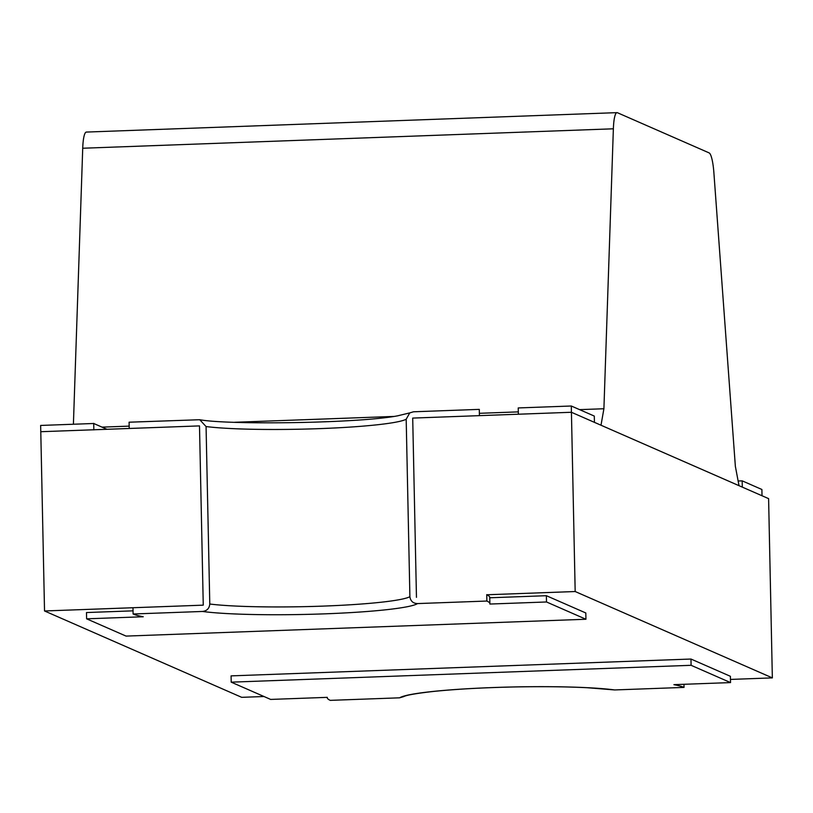 <?xml version="1.0" encoding="UTF-8"?>
<svg xmlns="http://www.w3.org/2000/svg" width="813" height="813" viewBox="0 0 813 813"><rect width="100%" height="100%" fill="white"/><g stroke="black" fill="none" stroke-linecap="round" stroke-linejoin="round"><path stroke-width="1.22" d="M739.017 485.686L601 425.229L603.907 408.746L613.368 128.8A25.193 4.543 -92.1 0 1 617.006 112.641A25.193 4.543 -92.1 0 1 617.402 112.712L709.099 152.885A25.193 4.543 -92.1 0 1 713.895 172.834L735.359 466.316L739.017 485.686M603.907 408.746L579.588 409.63M518.308 411.876L479.365 413.309M393.594 416.449L234.713 422.272M129.176 426.134L102.011 427.13M73.404 424.244L82.723 148.24A25.193 4.543 -92.1 0 1 86.361 132.072L617.006 112.641M263.981 696.517L241.705 697.33L44.532 610.97L40.782 431.713L93.851 429.772L93.719 423.492L106.94 429.284M44.532 610.97L203.26 605.157L199.5 425.9L40.782 431.713L40.65 425.443L93.719 423.492M571.295 406.002L518.227 407.943L518.359 414.224L571.427 412.272L594.425 422.354L594.293 416.073L571.295 406.002L571.427 412.272L768.6 498.633L772.35 677.89L730.47 679.424M489.772 597.779L546.377 595.705L546.509 601.976L489.873 604.049A179.947 15.335 178.8 0 0 489.893 603.754L489.761 597.484A179.947 15.335 178.8 0 0 486.743 594.77L575.177 591.529L772.35 677.89M575.177 591.529L571.427 412.272L412.709 418.085L416.459 597.342L412.709 418.085L479.416 415.646L479.284 409.376L413.502 411.785L409.762 412.902L406.185 419.223A107.966 9.197 -1.2 0 1 319.265 428.644A107.966 9.197 -1.2 0 1 206.065 426.551L209.784 604.018C209.337 608.47 206.898 610.959 202.457 611.457L133.108 613.998A179.947 15.335 178.8 0 0 143.251 616.752L86.615 618.825L126.045 636.091L585.939 619.252L585.807 612.972L546.377 595.705M133.108 613.998L132.976 607.728L203.26 605.157L199.5 425.9L129.226 428.471L129.094 422.201L199.744 419.721L206.065 426.551M486.743 594.77L486.875 601.041L417.526 603.581C413.065 603.398 410.524 601.102 409.894 596.681L406.185 419.223M86.615 618.825L86.483 612.545L133.037 610.848M546.509 601.976L585.939 619.252M489.893 603.754A179.947 15.335 178.8 0 0 486.875 601.041M742.178 480.849L761.893 489.487L762.025 495.757L742.31 487.119L742.178 480.849L738.133 481.001M231.207 682.158L691.101 665.308L690.969 659.038L231.075 675.877L231.207 682.158L270.638 699.424L327.283 697.351A179.947 15.335 -1.2 0 0 327.253 697.656L327.243 697.351M690.969 659.038L730.399 676.304L730.531 682.585L673.896 684.658A179.947 15.335 -1.2 0 1 684.038 687.402L683.977 684.292M691.101 665.308L730.531 682.585M684.038 687.402L614.689 689.942L587.149 687.717C565.878 686.67 541.367 686.426 513.613 686.975C481.906 687.686 454.874 689.211 432.526 691.548C403.309 694.891 404.274 696.711 403.37 696.711L399.62 697.818L330.281 700.359A179.947 15.335 -1.2 0 1 327.253 697.656M93.851 429.894L93.708 423.37M486.733 594.638L486.875 601.163L486.733 594.638M613.368 128.8L82.723 148.24M417.526 603.581A115.161 9.817 -1.2 0 1 324.448 613.856A115.161 9.817 -1.2 0 1 202.457 611.457M409.894 596.681A107.966 9.197 -1.2 0 1 322.985 606.112A107.966 9.197 -1.2 0 1 209.784 604.018M399.62 697.818A115.161 9.817 -1.2 0 1 492.698 687.554A115.161 9.817 -1.2 0 1 614.689 689.942M199.744 419.721C227.64 425.067 359.275 423.339 397.77 415.799L409.762 412.892"/></g></svg>

